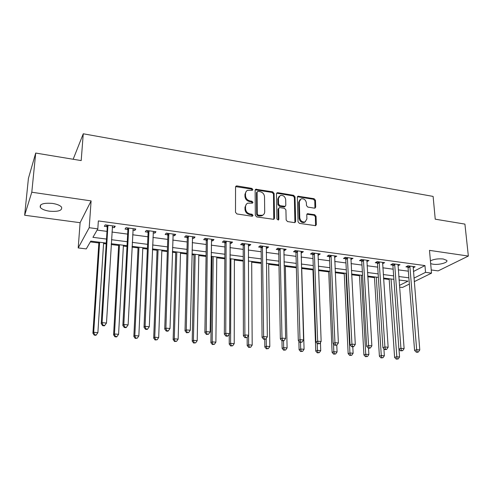 <?xml version="1.0" encoding="UTF-8"?>
<svg xmlns="http://www.w3.org/2000/svg" width="493" height="493" viewBox="0 0 493 493"><rect width="100%" height="100%" fill="white"/><g stroke="black" fill="none" stroke-linecap="round" stroke-linejoin="round"><path stroke-width="0.74" d="M252.866 189.522L251.886 188.4L236.967 185.923L236.184 186.027L235.549 187.075L235.506 212.323L236.942 213.956L252.065 216.236L253.045 215.398L252.052 214.264L250.111 213.968C247.363 213.278 245.847 211.546 245.563 208.773L245.551 206.666C245.606 205.02 246.321 203.856 247.708 203.178L252.484 203.141L252.952 202.383L251.966 201.249L250.037 200.947C247.307 200.238 245.804 198.519 245.52 195.776L245.514 193.694C245.557 192.11 246.247 190.976 247.578 190.304L252.422 190.261L252.866 189.522M252.268 190.31L251.313 188.992L235.629 186.631L236.184 186.027M252.422 216.224L251.467 214.819L249.526 214.523L250.111 213.968M252.348 203.184L251.387 201.822L249.464 201.52L250.037 200.947M430.666 263.638L432.996 264.205C438.992 265.166 448.568 262.547 446.732 260.378L443.238 258.985C438.129 258.523 433.858 259.145 430.42 260.852M52.505 203.418C43.433 202.734 39.378 204.084 40.334 207.473C41.85 209.248 44.906 210.493 49.497 211.201C58.439 211.873 62.457 210.511 61.551 207.128C60.097 205.384 57.083 204.151 52.505 203.418M314.448 208.157L315.058 208.095L315.705 207.023L315.452 200.263L314.103 198.71L297.969 196.214L297.341 197.274L298.031 221.788L299.411 223.372L315.668 225.677L316.346 224.561L316.044 216.267L314.682 214.701L307.429 213.728L306.769 214.819L306.899 218.941L305.087 221.899C302.215 222.349 300.447 221 299.781 217.844L299.313 201.723L301.013 198.882C303.891 198.377 305.685 199.708 306.381 202.869L306.467 205.532L307.823 207.091L314.448 208.157M413.417 271.52L424.96 265.579L425.545 272.346L431.517 273.14L414.243 281.657M35.706 153.058L31.792 192.221L24.65 215.238L28.421 178.367L35.706 153.058L81.191 160.589L83.262 133.788L433.113 196.411L435.239 219.188L464.917 224.099L468.35 256.058L429.483 250.37L431.517 273.14M24.65 215.238L80.106 222.7L91.106 200.897L31.792 192.221M91.106 200.897L89.202 227.711L97.817 228.857L92.937 237.33L106.5 239.068M424.96 265.579L98.347 220.926L97.817 228.857M274.102 193.435L272.715 191.851L255.768 189.25L255.134 190.304L255.325 215.324L256.742 216.945L273.831 219.342L274.521 218.226L274.102 193.435L273.492 194.014L272.111 192.43L255.22 189.83M277.812 192.695L293.649 195.32L295.017 196.886L295.677 221.431L294.993 222.546L294.37 222.608L287.536 221.579L286.15 219.989L285.922 209.919L284.541 208.336L279.993 207.615L279.321 207.689L278.656 208.779L278.859 219.305L278.372 220.081L276.937 219.009L276.481 193.829L277.115 192.775L277.812 192.695L277.195 193.274L293.015 195.887L293.649 195.32M431.233 269.961L438.135 270.891L468.35 256.058M97.109 230.083L106.981 231.383M111.948 232.043L127.656 234.113M132.648 234.773L147.912 236.788M152.916 237.453L167.749 239.407M172.766 240.073L187.186 241.977M192.221 242.642L206.234 244.491M211.287 245.157L224.907 246.956M229.972 247.628L243.215 249.378M248.287 250.043L261.167 251.744M266.251 252.416L278.779 254.074M283.863 254.745L296.053 256.354M301.143 257.026L313 258.591M318.096 259.263L329.632 260.785M334.735 261.463L345.957 262.942M351.059 263.613L361.979 265.055M367.088 265.733L377.712 267.138M382.821 267.81L393.161 269.178M398.27 269.85L408.34 271.181M112.231 227.372L114.339 227.655L115.239 226.225L105.206 224.87L104.35 226.312L107.067 226.675M132.876 230.145L134.817 230.41L135.809 229.005L125.986 227.68L125.043 229.091L127.699 229.448M153.101 232.862L154.882 233.103L155.961 231.728L146.341 230.428L145.306 231.815L147.912 232.166M172.907 235.525L174.54 235.746L175.699 234.397L166.27 233.127L165.155 234.483L167.706 234.828M192.319 238.137L193.804 238.335L195.037 237.016L185.806 235.765L184.604 237.102L187.106 237.435M211.343 240.695L212.68 240.874L213.993 239.58L204.94 238.353L203.664 239.66L206.117 239.992M229.991 243.203L231.192 243.363L232.573 242.088L223.699 240.892L222.349 242.174L224.759 242.494M248.269 245.656L249.341 245.804L250.789 244.553L242.094 243.376L240.67 244.639L243.031 244.953M266.195 248.065L267.138 248.195L268.654 246.968L260.125 245.816L258.634 247.048L260.951 247.363M283.771 250.432L284.597 250.543L286.174 249.335L277.805 248.207L276.259 249.421L278.527 249.723M301.02 252.749L301.722 252.841L303.368 251.664L295.153 250.549L293.545 251.744L295.769 252.04M317.942 255.023L318.527 255.103L320.228 253.944L312.174 252.854L310.504 254.024L312.685 254.314M334.544 257.254L336.781 256.181L328.874 255.109L327.149 256.261L329.287 256.551M350.843 259.447L353.025 258.375L345.266 257.328L343.479 258.455L345.587 258.739M366.841 261.598L368.974 260.532L361.357 259.503L359.52 260.612L361.585 260.889M382.55 263.706L384.632 262.652L377.151 261.635L375.265 262.732L377.293 263.003M397.968 265.782L400.008 264.729L392.662 263.737L390.727 264.809L392.718 265.074M413.122 267.81L415.112 266.768L407.896 265.795L405.918 266.849L407.871 267.114M90.311 241.897L98.859 242.969M103.567 243.56L106.198 243.893M111.196 244.522L118.647 245.459M123.373 246.05L127.009 246.506M132.025 247.141L138.046 247.893M142.785 248.49L147.382 249.07M152.417 249.704L157.064 250.284M161.821 250.882L167.337 251.578M172.39 252.213L175.724 252.632M180.493 253.229L186.89 254.037M191.956 254.671L194.02 254.93M198.802 255.534L206.049 256.446M211.127 257.081L211.972 257.186M216.766 257.79L224.833 258.807M234.391 260.008L243.24 261.117M251.695 262.184L261.29 263.385M268.673 264.316L278.995 265.616M285.342 266.411L296.355 267.798M301.71 268.469L312.956 269.881M318.515 270.583L328.739 271.865M335.234 272.684L344.25 273.818M351.645 274.749L359.489 275.735M367.747 276.77L374.464 277.614M383.554 278.761L389.187 279.469M83.262 133.788L73.161 159.257M409.35 284.067L402.442 287.474L399.552 287.117M106.254 243.074L90.755 241.12L86.269 248.91L78.202 247.924L89.202 227.711M80.106 222.7L78.202 247.924M413.96 278.144L425.545 272.346M111.486 239.709L127.256 241.73M132.266 242.371L147.586 244.337M152.608 244.978L167.497 246.888M172.538 247.529L187.007 249.384M192.06 250.031L206.123 251.837M211.189 252.484L224.863 254.24M229.941 254.887L243.234 256.594M248.318 257.241L261.247 258.899M266.343 259.552L278.909 261.167M284.011 261.82L296.238 263.385M301.346 264.038L313.24 265.567M318.355 266.22L329.922 267.705M335.043 268.358L346.296 269.8M351.417 270.46L362.367 271.859M367.495 272.518L378.149 273.88M383.271 274.539L393.642 275.87M398.769 276.524L408.863 277.818M399.429 285.416L407.994 281.133L399.022 279.999M393.895 279.352L383.505 278.046M378.377 277.399L367.704 276.049M362.571 275.402L351.601 274.022M346.474 273.375L335.203 271.951M330.076 271.304L318.49 269.844M313.363 269.196L301.457 267.693M296.336 267.052L284.091 265.505M278.976 264.858L266.386 263.274M261.284 262.627L248.336 260.994M243.24 260.353L229.923 258.671M224.839 258.03L211.14 256.305M206.062 255.664L191.974 253.889M186.909 253.248L172.414 251.418M167.367 250.783L152.448 248.903M147.419 248.269L132.062 246.334M127.052 245.699L111.245 243.702M305.438 221.733L305.087 221.899M114.339 227.655L114.425 226.114M134.817 230.41L134.897 228.881M154.882 233.103L154.944 231.593M174.54 235.746L174.584 234.249M193.804 238.335L193.835 236.85M212.68 240.874L212.699 239.401M231.192 243.363L231.199 241.903M249.341 245.804L249.329 244.355M267.138 248.195L267.12 246.759M284.597 250.543L284.566 249.119M301.722 252.841L301.679 251.436M318.527 255.103L318.478 253.704M335.024 257.321L334.963 255.935M351.219 259.497L351.145 258.122M367.112 261.635L367.032 260.267M382.722 263.73L382.63 262.381M398.054 265.795L397.968 264.642M246.254 191.364L244.947 194.279L245.514 193.694M249.464 201.52C246.734 200.817 245.231 199.098 244.953 196.362L244.947 194.279M246.371 204.213L244.984 207.233L245.551 206.666M249.526 214.523C246.783 213.833 245.274 212.107 244.99 209.334L244.984 207.233M273.775 219.367L273.492 194.014M258.049 191.333L257.087 192.134L257.278 214.073L258.27 215.207L262.498 215.262C263.934 214.591 264.667 213.407 264.704 211.725L264.519 196.781C264.223 194.076 262.732 192.369 260.051 191.666L258.049 191.333M257.161 191.771L256.502 192.72L257.087 192.134M263.2 214.868L261.9 215.811L259.706 216.063L257.679 215.755L256.687 214.628L256.502 192.72M294.894 222.577L294.376 197.453L293.015 195.887M278.804 208.151L278.04 209.334L278.237 219.841L278.859 219.305M285.687 199.573C284.985 196.337 283.148 195 280.172 195.555L278.459 198.396L278.57 204.108L279.956 205.692L285.157 206.345L285.817 205.261L285.687 199.573M279.106 196.374L277.842 198.962L278.459 198.396M285.077 206.376L283.869 206.968L279.334 206.253L277.947 204.669L277.842 198.962M277.195 193.274L276.573 193.324M299.99 199.634L298.672 202.278L299.313 201.723M304.434 222.423C301.562 222.873 299.793 221.53 299.134 218.381L298.672 202.278M315.532 225.714L315.372 216.791L314.016 215.238L306.892 214.221M314.922 208.138L314.787 200.811L313.443 199.264L297.439 196.738M98.914 242.149L92.912 333.213L93.707 332.3L97.891 332.639L103.622 242.741M99.617 242.236L93.707 332.3L94.582 334.796L94.262 335.154L95.938 335.289L96.258 334.926L94.582 334.796M97.891 332.639L96.258 334.926M94.262 335.154L92.912 333.213M108.096 226.047L107.227 227.483L101.219 323.667L102.094 322.662L107.936 225.239M103.012 325.294L102.655 325.694L104.405 325.842L104.762 325.442L103.012 325.294L102.094 322.662L106.482 323.038L112.527 225.856M107.227 227.483L106.5 225.042M101.219 323.667L102.655 325.694M104.762 325.442L106.482 323.038M118.696 244.645L113.587 334.87L114.475 333.977L118.579 334.309L123.416 245.243M119.491 244.744L114.475 333.977L115.325 336.442L114.968 336.799L116.607 336.929L116.964 336.571L115.325 336.442M118.579 334.309L116.964 336.571M114.968 336.799L113.587 334.87M138.083 247.092L133.849 336.497L134.823 335.622L138.841 335.943L142.822 247.689M138.971 247.203L134.823 335.622L135.637 338.056L135.242 338.408L137.245 338.186L135.637 338.056M138.841 335.943L137.245 338.186M135.242 338.408L133.849 336.497M157.094 249.489L153.693 338.093L154.753 337.23L158.691 337.545L161.852 250.087M158.074 249.612L154.753 337.23L155.535 339.64L155.11 339.985L157.113 339.769L155.535 339.64M158.691 337.545L157.113 339.769M155.11 339.985L153.693 338.093M128.821 228.838L127.86 230.249L122.849 325.516L123.829 324.53L128.661 228.037M124.711 327.13L124.316 327.518L126.029 327.666L126.424 327.278L124.711 327.13L123.829 324.53L128.118 324.899L133.153 228.647M127.86 230.249L127.126 227.834M122.849 325.516L124.316 327.518M126.424 327.278L128.118 324.899M149.12 231.574L148.073 232.955L144.018 327.321L145.09 326.354L148.954 230.786M145.94 328.93L145.503 329.312L147.179 329.453L147.617 329.071L145.94 328.93L145.09 326.354L149.293 326.717L153.36 231.377M148.073 232.955L147.333 230.564M144.018 327.321L145.503 329.312M147.617 329.071L149.293 326.717M169.007 234.255L167.873 235.611L164.736 329.09L165.901 328.147L168.834 233.472M166.714 330.686L166.246 331.062L167.885 331.197L168.359 330.828L166.714 330.686L165.901 328.147L170.011 328.498L173.148 234.058M167.873 235.611L167.133 233.244M164.736 329.09L166.246 331.062M168.359 330.828L170.011 328.498M175.742 251.843L173.142 339.652L174.282 338.808L178.139 339.116L180.512 252.441M176.808 251.972L174.282 338.808L175.04 341.193L174.584 341.526L176.58 341.316L175.04 341.193M178.139 339.116L176.58 341.316M174.584 341.526L173.142 339.652M188.486 236.886L187.278 238.211L185.023 330.828L186.274 329.897L188.314 236.104M187.057 332.405L186.551 332.775L188.665 332.547L187.057 332.405L186.274 329.897L190.298 330.242L192.541 236.677M187.278 238.211L186.527 235.864M185.023 330.828L186.551 332.775M188.665 332.547L190.298 330.242M194.039 254.148L192.208 341.181L193.422 340.355L197.206 340.657L198.815 254.752M195.185 254.289L193.422 340.355L194.15 342.715L193.663 343.042L195.666 342.832L194.15 342.715M197.206 340.657L195.666 342.832M193.663 343.042L192.208 341.181M211.984 256.409L210.899 342.684L212.187 341.865L215.891 342.167L216.772 257.013M213.21 256.563L212.187 341.865L212.89 344.206L212.372 344.527L214.369 344.324L212.89 344.206M215.891 342.167L214.369 344.324M212.372 344.527L210.899 342.684M229.263 334.106L229.22 344.151L230.582 343.356L234.218 343.646L234.397 259.238M230.897 258.794L230.582 343.356L231.254 345.667L230.712 345.981L232.708 345.778L231.254 345.667M234.218 343.646L232.708 345.778M230.712 345.981L229.22 344.151M247.166 337.378L247.196 345.599L248.62 344.81L252.188 345.1L251.689 261.419M248.583 335.376L248.62 344.81L249.273 347.097L248.7 347.411L250.697 347.214L249.273 347.097M252.188 345.1L250.697 347.214M248.7 347.411L247.196 345.599M264.735 339.375L264.827 347.01L266.319 346.24L269.813 346.524L268.66 263.558M266.22 338.438L266.319 346.24L266.941 348.502L266.343 348.81L268.34 348.613L266.941 348.502M269.813 346.524L268.34 348.613M266.343 348.81L264.827 347.01M207.578 239.456L206.296 240.757L204.885 332.522L206.216 331.61L207.405 238.686M206.968 334.094L206.431 334.457L208.545 334.229L206.968 334.094L206.216 331.61L210.16 331.949L211.546 239.247M206.296 240.757L205.538 238.433M204.885 332.522L206.431 334.457M208.545 334.229L210.16 331.949M226.293 241.983L224.931 243.259L224.333 334.18L225.751 333.286L226.114 241.219M226.472 335.745L225.905 336.097L227.446 336.226L228.012 335.875L226.472 335.745L225.751 333.286L229.609 333.619L230.176 241.767M224.931 243.259L224.173 240.954M224.333 334.18L225.905 336.097M228.012 335.875L229.609 333.619M244.639 244.454L243.209 245.705L243.394 335.807L244.885 334.932L244.46 243.696M245.576 337.36L244.978 337.711L247.085 337.489L245.576 337.36L244.885 334.932L248.663 335.258L248.441 244.232M243.209 245.705L242.445 243.425M243.394 335.807L244.978 337.711M247.085 337.489L248.663 335.258M262.627 246.876L261.13 248.108L262.066 337.403L263.626 336.54L262.442 246.13M264.291 338.944L263.663 339.289L265.776 339.073L264.291 338.944L263.626 336.54L267.329 336.861L266.349 246.654M261.13 248.108L260.366 245.847M262.066 337.403L263.663 339.289M265.776 339.073L267.329 336.861M280.27 249.255L278.711 250.462L280.363 338.968L281.996 338.118L280.086 248.515M282.637 340.497L281.978 340.836L284.085 340.62L282.637 340.497L281.996 338.118L285.626 338.432L283.913 249.033M278.711 250.462L277.941 248.225M280.363 338.968L281.978 340.836M284.085 340.62L285.626 338.432M281.978 340.829L282.119 348.397L283.678 347.639L287.105 347.916L285.33 265.659M283.543 340.897L283.678 347.639L284.276 349.882L283.654 350.184L285.65 349.993L284.276 349.882M287.105 347.916L285.65 349.993M283.654 350.184L282.119 348.397M297.575 251.59L295.954 252.78L298.302 340.497L300.003 339.665L297.39 250.851M300.613 342.019L299.929 342.352L302.036 342.142L300.613 342.019L300.003 339.665L303.559 339.973L301.149 251.362M295.954 252.78L295.184 250.555M298.302 340.497L299.929 342.352M302.036 342.142L303.559 339.973M298.863 341.131L299.097 349.765L300.705 349.013L304.076 349.29L301.691 267.724M300.527 342.401L300.705 349.013L301.285 351.238L300.638 351.527L302.634 351.343L301.285 351.238M304.076 349.29L302.634 351.343M300.638 351.527L299.097 349.765M314.559 253.877L312.876 255.047L315.89 342L317.652 341.187L314.368 253.149M318.238 343.51L317.529 343.837L319.637 343.633L318.238 343.51L317.652 341.187L321.14 341.483L318.053 253.649M312.876 255.047L312.118 252.891M315.89 342L317.529 343.837M319.637 343.633L321.14 341.483M312.932 269.141L315.754 351.096L317.424 350.369L320.727 350.634L320.432 342.499M317.178 343.442L317.424 350.369L317.979 352.563L317.307 352.852L319.304 352.668L317.979 352.563M320.727 350.634L319.304 352.668M317.307 352.852L315.754 351.096M331.216 256.126L329.478 257.272L333.132 343.473L334.957 342.672L331.025 255.399M335.523 344.977L334.79 345.291L336.892 345.094L335.523 344.977L334.957 342.672L338.377 342.968L334.642 255.892M329.478 257.272L328.745 255.195M333.132 343.473L334.79 345.291M336.892 345.094L338.377 342.968M328.708 271.132L332.103 352.409L333.829 351.694L337.076 351.953L336.774 345.143M333.496 343.868L333.829 351.694L334.365 353.869L333.675 354.153L335.659 353.968L334.365 353.869M337.076 351.953L335.659 353.968M333.675 354.153L332.103 352.409M347.571 258.332L345.778 259.454L350.048 344.915L351.934 344.132L347.374 257.611M352.47 346.413L351.719 346.721L353.056 346.838L353.814 346.524L352.47 346.413L351.934 344.132L355.287 344.416L350.93 258.092M345.778 259.454L345.063 257.451M350.048 344.915L351.719 346.721M353.814 346.524L355.287 344.416M344.213 273.091L348.157 353.703L349.938 352.994L353.124 353.247L352.791 346.813M345.975 273.313L349.938 352.994L350.449 355.145L349.734 355.428L351.725 355.25L350.449 355.145M353.124 353.247L351.725 355.25M349.734 355.428L348.157 353.703M363.624 260.495L361.782 261.598L366.644 346.332L368.579 345.562L363.427 259.78M369.097 347.818L368.32 348.126L369.633 348.237L370.416 347.929L369.097 347.818L368.579 345.562L371.87 345.846L366.915 260.255M361.782 261.598L361.086 259.663M366.644 346.332L368.32 348.126M370.416 347.929L371.87 345.846M359.452 275.008L363.92 354.966L365.751 354.27L368.881 354.522L368.505 348.138M361.264 275.236L365.751 354.27L366.244 356.402L365.51 356.679L367.495 356.501L366.244 356.402M368.881 354.522L367.495 356.501M365.51 356.679L363.92 354.966M379.382 262.621L377.49 263.706L382.919 347.725L384.916 346.961L379.185 261.912M385.409 349.198L384.614 349.5L385.902 349.611L386.703 349.309L385.409 349.198L384.916 346.961L388.145 347.245L382.611 262.375M377.49 263.706L376.812 261.832M382.919 347.725L384.614 349.5M386.703 349.309L388.145 347.245M374.421 276.9L379.407 356.211L381.28 355.521L384.355 355.773L383.899 348.748M376.288 277.134L381.28 355.521L381.755 357.635L381.003 357.906L382.987 357.733L381.755 357.635M384.355 355.773L382.987 357.733M381.003 357.906L379.407 356.211M389.137 278.755L394.61 357.431L396.532 356.753L399.552 357L398.991 349.186M391.054 278.995L396.988 358.849L396.218 359.114L398.196 358.947L396.988 358.849M399.552 357L398.196 358.947M396.218 359.114L394.61 357.431M394.862 264.704L392.921 265.77L398.899 349.087L400.938 348.341L394.659 264.008M401.419 350.554L400.599 350.85L402.682 350.659L401.419 350.554L400.938 348.341L404.112 348.613L398.024 264.458M392.921 265.77L392.255 263.958M398.899 349.087L400.599 350.85M402.682 350.659L404.112 348.613M410.059 266.756L408.075 267.804L414.582 350.424L416.671 349.691L409.856 266.06M417.127 351.885L416.289 352.175L417.528 352.279L418.372 351.99L417.127 351.885L416.671 349.691L419.783 349.962L413.159 266.51M408.075 267.804L407.428 266.047M414.582 350.424L416.289 352.175M418.372 351.99L419.783 349.962M251.313 188.992L251.886 188.4M251.467 214.819L252.052 214.264M251.387 201.822L251.966 201.249M244.953 196.362L245.52 195.776M244.99 209.334L245.563 208.773M236.412 186.527L236.967 185.923M273.905 218.769L274.521 218.226M255.922 189.756L256.508 189.164M272.111 192.43L272.715 191.851M256.687 214.628L257.278 214.073M257.679 215.755L258.27 215.207M259.706 216.063L260.298 215.515M294.376 197.453L295.017 196.886M295.03 221.961L295.677 221.431M278.04 209.334L278.656 208.779M277.947 204.669L278.57 204.108M279.334 206.253L279.956 205.692M283.869 206.968L284.498 206.413M299.134 218.381L299.781 217.844M307.385 214.196L308.045 213.66M314.016 215.238L314.682 214.701M315.372 216.791L316.044 216.267M315.674 225.079L316.346 224.561M297.982 196.707L298.622 196.146M313.443 199.264L314.103 198.71M314.787 200.811L315.452 200.263M315.033 207.565L315.705 207.023M108.01 225.449L107.141 226.885M128.735 228.247L127.773 229.658M149.028 230.989L147.98 232.369M168.908 233.676L167.78 235.032M188.388 236.307L187.18 237.638M207.479 238.883L206.191 240.19M226.188 241.416L224.833 242.692M244.534 243.893L243.104 245.15M262.516 246.321L261.025 247.554M280.16 248.706L278.6 249.914M297.464 251.042L295.843 252.231M314.442 253.34L312.759 254.505M331.099 255.59L329.361 256.736M347.454 257.796L345.661 258.924M363.501 259.965L361.659 261.074M379.259 262.097L377.367 263.182M394.733 264.186L392.792 265.252M409.93 266.238L407.945 267.292M40.334 207.473L40.568 204.977M255.232 189.799L255.768 189.25M261.9 215.811L262.498 215.262M284.535 206.9L285.157 206.345M276.61 193.25L277.115 192.775M306.954 214.11L307.429 213.728M297.495 196.633L297.969 196.214"/></g></svg>
